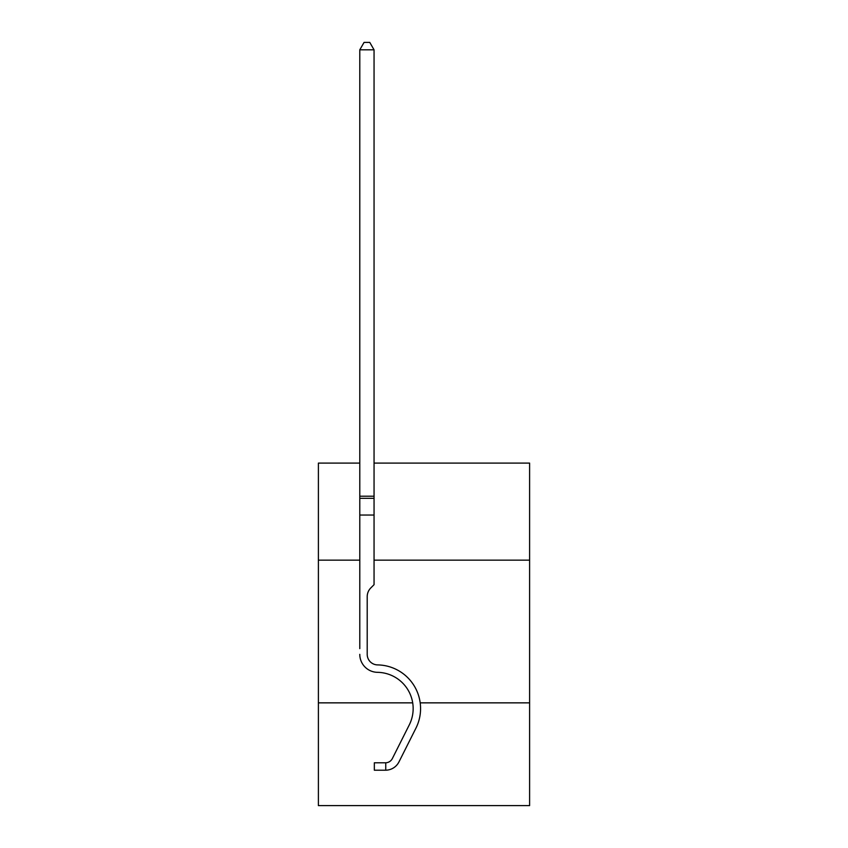 <?xml version="1.0" encoding="UTF-8"?>
<svg xmlns="http://www.w3.org/2000/svg" width="848" height="848" viewBox="0 0 848 848"><rect width="100%" height="100%" fill="white"/><g stroke="black" fill="none" stroke-linecap="round" stroke-linejoin="round"><path stroke-width="1.27" d="M412.7 702.854L318.392 702.854L318.392 805.6L529.608 805.6L529.608 463.103L374.053 463.103M318.392 702.854L318.392 560.146L359.785 560.146M374.053 560.146L529.608 560.146M529.608 702.854L420.195 702.854M318.392 560.146L318.392 463.103L359.785 463.103M385.755 770.207L374.339 770.207L374.339 762.787L385.755 762.787L385.755 770.207A15.126 15.126 0 0 0 398.984 761.875L415.923 728.178A43.672 43.672 0 0 0 377.593 664.906A10.558 10.558 0 0 1 367.205 654.349L367.205 596.674A12.402 12.402 0 0 1 370.83 587.908L374.053 584.685L374.053 515.043L359.785 515.043L359.785 648.625M398.984 761.875L415.923 728.178M377.593 664.906A10.558 10.558 0 0 1 367.205 654.349A10.558 10.558 0 0 0 377.593 664.906A10.558 10.558 0 0 1 367.205 654.349A10.558 10.558 0 0 0 377.593 664.906A10.558 10.558 0 0 1 367.205 654.349A10.558 10.558 0 0 0 377.593 664.906A10.558 10.558 0 0 1 367.205 654.349A10.558 10.558 0 0 0 377.593 664.906A10.558 10.558 0 0 1 367.205 654.349A10.558 10.558 0 0 0 377.593 664.906A10.558 10.558 0 0 1 367.205 654.349A10.558 10.558 0 0 0 377.593 664.906A10.558 10.558 0 0 1 367.205 654.349A10.558 10.558 0 0 0 377.593 664.906A10.558 10.558 0 0 1 367.205 654.349A10.558 10.558 0 0 0 377.593 664.906A10.558 10.558 0 0 1 367.205 654.349A10.558 10.558 0 0 0 377.593 664.906A10.558 10.558 0 0 1 367.205 654.349A10.558 10.558 0 0 0 377.593 664.906A10.558 10.558 0 0 1 367.205 654.349A10.558 10.558 0 0 0 377.593 664.906A10.558 10.558 0 0 1 367.205 654.349A10.558 10.558 0 0 0 377.593 664.906A10.558 10.558 0 0 1 367.205 654.349M367.205 596.674A12.402 12.402 0 0 1 370.83 587.908A12.402 12.402 0 0 0 367.205 596.674A12.402 12.402 0 0 1 370.83 587.908A12.402 12.402 0 0 0 367.205 596.674A12.402 12.402 0 0 1 370.83 587.908A12.402 12.402 0 0 0 367.205 596.674A12.402 12.402 0 0 1 370.83 587.908A12.402 12.402 0 0 0 367.205 596.674A12.402 12.402 0 0 1 370.83 587.908A12.402 12.402 0 0 0 367.205 596.674A12.402 12.402 0 0 1 370.83 587.908A12.402 12.402 0 0 0 367.205 596.674A12.402 12.402 0 0 1 370.83 587.908A12.402 12.402 0 0 0 367.205 596.674A12.402 12.402 0 0 1 370.83 587.908A12.402 12.402 0 0 0 367.205 596.674A12.402 12.402 0 0 1 370.83 587.908A12.402 12.402 0 0 0 367.205 596.674A12.402 12.402 0 0 1 370.83 587.908A12.402 12.402 0 0 0 367.205 596.674A12.402 12.402 0 0 1 370.83 587.908A12.402 12.402 0 0 0 367.205 596.674A12.402 12.402 0 0 1 370.83 587.908A12.402 12.402 0 0 0 367.205 596.674A12.402 12.402 0 0 1 370.83 587.908M385.755 762.787A7.706 7.706 0 0 0 390.038 761.292A7.706 7.706 0 0 1 385.755 762.787A7.706 7.706 0 0 0 390.038 761.292A7.706 7.706 0 0 1 385.755 762.787A7.706 7.706 0 0 0 392.359 758.547L409.298 724.849A36.252 36.252 0 0 0 377.477 672.326A17.978 17.978 0 0 1 359.785 654.349M359.785 496.207L374.053 496.207L374.053 49.82L359.785 49.82L359.785 515.043M374.053 496.207L374.053 515.043M359.785 49.82L364.068 42.4L369.77 42.4L374.053 49.82M359.785 498.338L374.053 498.338"/></g></svg>
